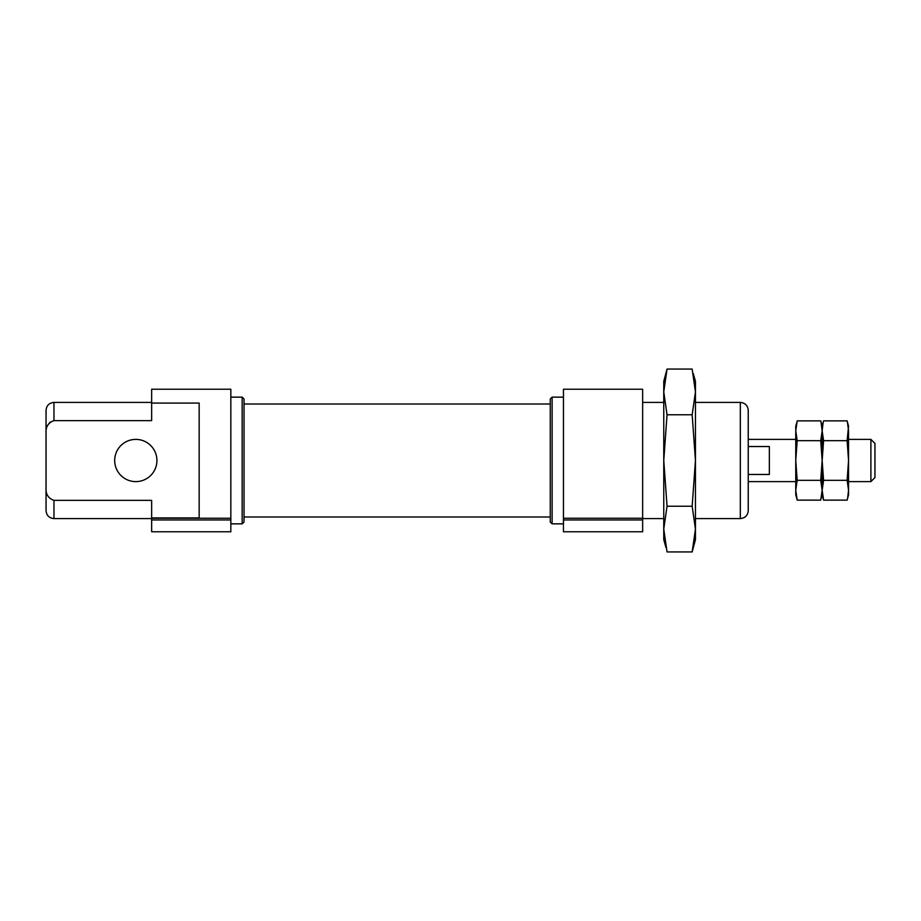 <?xml version="1.0" encoding="UTF-8"?>
<svg xmlns="http://www.w3.org/2000/svg" width="921" height="921" viewBox="0 0 921 921"><rect width="100%" height="100%" fill="white"/><g stroke="black" fill="none" stroke-linecap="round" stroke-linejoin="round"><path stroke-width="1.38" d="M151.643 517.913L199.155 517.913L199.155 403.087L151.643 403.087L151.643 389.226L230.837 389.226L230.837 531.774L151.643 531.774L151.643 500.356L53.971 500.356C48.214 498.388 45.578 494.117 46.05 487.554L46.05 410.34C46.522 405.528 49.158 402.891 53.971 402.419L151.643 402.419M748.243 510.66L748.243 410.34C747.771 405.528 745.135 402.891 740.323 402.419L740.323 518.581C745.135 518.109 747.771 515.472 748.243 510.66M230.837 523.853L242.165 523.853L242.165 397.147L230.837 397.147M242.165 523.853L244.03 521.988L244.03 399.012L242.165 397.147M552.116 397.147L552.116 523.853L550.251 521.988L550.251 399.012L552.116 397.147L563.456 397.147M642.651 519.951L642.651 518.235L563.456 518.235L563.456 531.774L642.651 531.774L642.651 519.951L563.456 519.951M563.456 518.235L563.456 389.226L642.651 389.226L642.651 518.235M53.971 500.356L53.971 518.581C49.158 518.109 46.522 515.472 46.05 510.66L46.05 487.554M50.091 422.14L47.662 425.364M46.05 433.446C45.578 426.872 48.214 422.601 53.971 420.644L53.971 402.419M151.643 403.087L151.643 420.644L53.971 420.644M114.688 460.5A21.114 21.114 0 0 0 135.801 481.614A21.114 21.114 0 0 0 156.927 460.5A21.114 21.114 0 0 0 135.801 439.386A21.114 21.114 0 0 0 114.688 460.5M848.552 481.614L870.898 481.614L870.898 439.386L848.552 439.386M748.243 474.465L769.357 474.465L769.357 446.535L748.243 446.535M870.898 481.614L874.95 477.573L874.95 443.427L870.898 439.386M847.389 421.887L848.552 430.775L848.552 460.5L847.124 480.313L823.581 480.313L822.154 460.5L823.581 440.687L822.154 430.775L823.086 422.854M847.124 480.313L848.552 490.225L848.552 460.5L847.124 440.687L823.581 440.687M820.991 421.887L822.154 430.775L822.154 426.181L823.581 420.874L847.124 420.874L848.552 426.181L847.124 440.687M823.316 499.113L823.581 500.126L847.124 500.126L848.552 494.819L848.552 490.225L847.619 498.146M820.726 480.313L822.154 490.225L820.726 500.126L797.183 500.126L795.756 490.225L797.183 480.313L820.726 480.313L822.154 460.5L820.726 440.687L797.183 440.687L795.756 430.775L797.183 420.874L820.726 420.874L822.154 426.181L822.154 494.819L823.581 500.126L822.154 490.225L823.581 480.313M797.183 480.313L795.756 460.5L797.183 440.687M821.221 498.146L822.154 494.819L822.154 430.775L820.726 440.687M796.918 499.113L795.756 494.819L795.756 426.181L796.688 422.854M665.918 547.373L663.765 539.694L663.765 460.5L667.046 414.772L692.155 414.772L695.447 460.5L692.155 506.228L695.447 529.08L692.155 551.944L667.046 551.944L663.765 529.08L667.046 506.228L692.155 506.228M665.918 373.627L663.765 391.92L663.765 460.5L667.046 506.228M667.046 414.772L663.765 391.92L667.046 369.056L692.155 369.056L695.447 391.92L692.155 414.772M663.765 391.92L663.765 381.306L667.046 369.056M693.294 373.627L695.447 381.306L695.447 539.694L692.155 551.944M693.294 547.373L695.447 529.08M230.837 519.951L151.643 519.951M230.837 518.235L151.643 518.235M642.651 518.581L663.765 518.581M695.447 518.581L740.323 518.581M642.651 402.419L663.765 402.419M695.447 402.419L740.323 402.419M244.03 516.992L550.251 516.992M244.03 404.008L550.251 404.008M552.116 523.853L563.456 523.853M53.971 518.581L151.643 518.581M748.243 481.614L795.756 481.614M748.243 439.386L795.756 439.386"/></g></svg>
